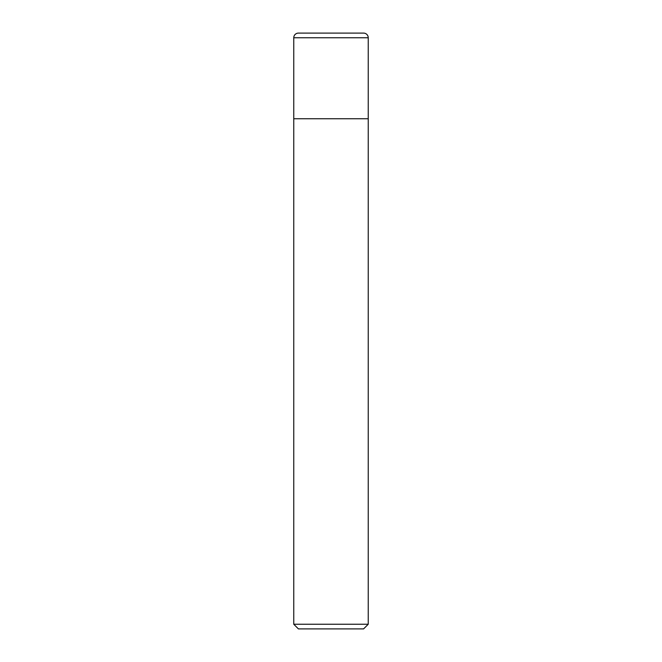 <?xml version="1.0" encoding="UTF-8"?>
<svg xmlns="http://www.w3.org/2000/svg" width="662" height="662" viewBox="0 0 662 662"><rect width="100%" height="100%" fill="white"/><g stroke="black" fill="none" stroke-linecap="round" stroke-linejoin="round"><path stroke-width="0.99" d="M293.762 37.751A4.651 4.651 0 0 1 298.413 33.1L363.587 33.1A4.651 4.651 0 0 1 368.238 37.751L293.762 37.751L293.762 118.746L368.238 118.746L368.238 37.751M331 624.249L368.238 624.249L368.238 118.746L293.762 118.746L293.762 624.249L331 624.249M293.762 624.249L298.413 628.9L363.587 628.9M363.579 628.9L368.238 624.249"/></g></svg>
